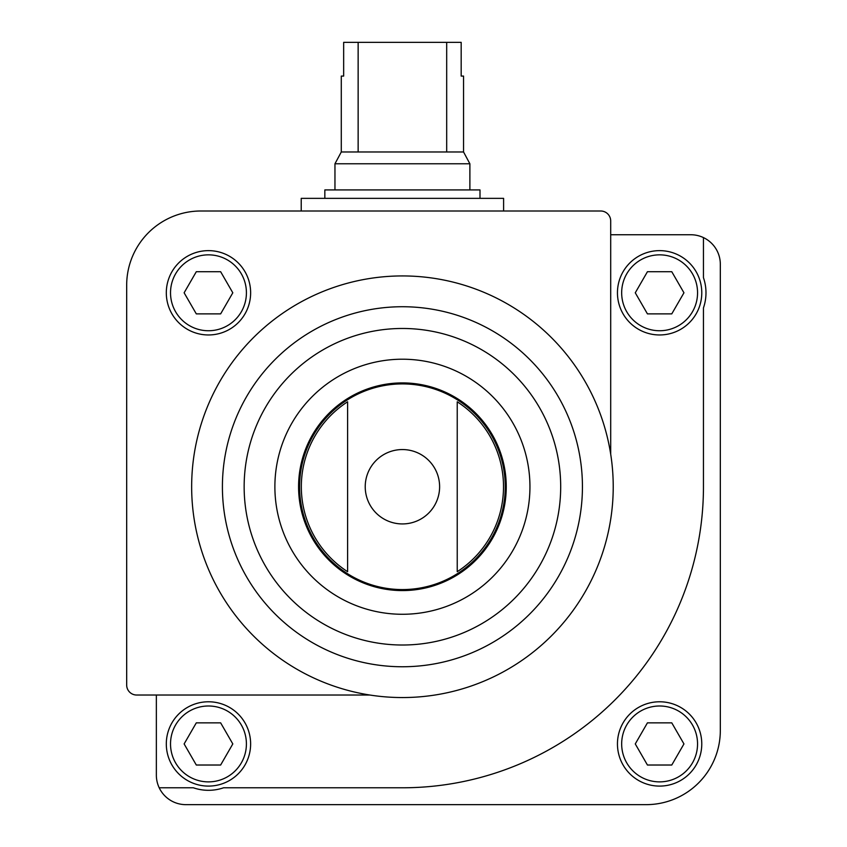 <?xml version="1.0" encoding="UTF-8"?>
<svg xmlns="http://www.w3.org/2000/svg" width="847" height="847" viewBox="0 0 847 847"><rect width="100%" height="100%" fill="white"/><g stroke="black" fill="none" stroke-linecap="round" stroke-linejoin="round"><path stroke-width="1.27" d="M156.356 695.027L156.356 775.132A29.518 29.518 0 0 0 159.204 787.784L193.36 787.784A46.384 46.384 0 0 0 223.576 787.784L402.42 787.784A301.045 301.045 0 0 0 703.455 486.739L703.455 307.906A46.384 46.384 0 0 0 703.455 277.689L703.455 237.594A29.518 29.518 0 0 0 690.813 234.746L610.698 234.746M159.204 787.784A29.518 29.518 0 0 0 185.874 804.65L646.123 804.65A74.208 74.208 0 0 0 720.321 730.442L720.321 264.264A29.518 29.518 0 0 0 703.455 237.594M166.308 292.797A42.159 42.159 0 0 1 229.548 256.281A42.159 42.159 0 0 1 229.548 329.314A42.159 42.159 0 0 1 166.308 292.797M136.663 695.027L369.853 695.027A210.818 210.818 0 0 1 386.094 276.567A210.818 210.818 0 0 1 610.698 454.183L610.698 220.982A9.984 9.984 0 0 0 600.714 210.998L200.877 210.998A74.208 74.208 0 0 0 126.679 285.206L126.679 685.043A9.984 9.984 0 0 0 136.663 695.027M347.609 401.796L347.609 571.693A101.1 101.1 0 0 1 347.609 401.796L347.609 571.693M457.232 571.693A101.1 101.1 0 0 0 457.232 401.796L457.232 571.693L457.232 401.796M617.452 743.931A42.159 42.159 0 0 1 680.692 707.425A42.159 42.159 0 0 1 680.692 780.447A42.159 42.159 0 0 1 617.452 743.931M298.578 486.739A103.842 103.842 0 0 1 454.341 396.82A103.842 103.842 0 0 1 454.341 576.669A103.842 103.842 0 0 1 298.578 486.739M610.698 454.183A210.818 210.818 0 0 1 369.853 695.027M683.953 292.797L671.777 271.718L647.436 271.718L635.271 292.797L647.436 313.877L671.777 313.877L683.953 292.797M617.452 292.797A42.159 42.159 0 0 1 680.692 256.281A42.159 42.159 0 0 1 680.692 329.314A42.159 42.159 0 0 1 617.452 292.797M671.777 722.851L647.436 722.851L635.271 743.931L647.436 765.021L671.777 765.021L683.953 743.931L671.777 722.851M220.644 271.718L196.303 271.718L184.127 292.797L196.303 313.877L220.644 313.877L232.809 292.797L220.644 271.718M232.809 743.931L220.644 722.851L196.303 722.851L184.127 743.931L196.303 765.021L220.644 765.021L232.809 743.931M166.308 743.931A42.159 42.159 0 0 1 229.548 707.425A42.159 42.159 0 0 1 229.548 780.447A42.159 42.159 0 0 1 166.308 743.931M301.225 210.998L301.225 198.357L503.605 198.357L503.605 210.998M446.687 42.35L446.687 151.973L463.553 151.973L463.553 76.082L461.181 76.082L461.181 42.35L343.66 42.35L343.66 76.082L341.288 76.082L341.288 151.973L334.957 163.778L334.957 189.919M358.143 42.35L358.143 151.973L341.288 151.973M463.553 151.973L469.884 163.778L334.957 163.778M446.687 151.973L358.143 151.973M469.884 163.778L469.884 189.919M479.995 198.357L479.995 189.919L324.835 189.919L324.835 198.357M301.225 505.077A102.836 102.836 0 0 1 301.225 468.402M503.605 468.402A102.836 102.836 0 0 1 503.605 505.077M365.226 486.739A37.194 37.194 0 0 1 402.42 449.556A37.194 37.194 0 0 1 439.614 486.739A37.194 37.194 0 0 1 402.42 523.933A37.194 37.194 0 0 1 365.226 486.739M299.584 486.739A102.836 102.836 0 0 1 453.833 397.688A102.836 102.836 0 0 1 453.833 575.801A102.836 102.836 0 0 1 299.584 486.739M274.883 486.739A127.537 127.537 0 0 1 466.189 376.301A127.537 127.537 0 0 1 466.189 597.188A127.537 127.537 0 0 1 274.883 486.739M244.148 486.739A158.273 158.273 0 0 1 481.551 349.673A158.273 158.273 0 0 1 481.551 623.816A158.273 158.273 0 0 1 244.148 486.739M222.412 486.739A180.009 180.009 0 0 1 492.425 330.849A180.009 180.009 0 0 1 492.425 642.64A180.009 180.009 0 0 1 222.412 486.739M621.666 292.797A37.946 37.946 0 0 1 678.585 259.934A37.946 37.946 0 0 1 678.585 325.661A37.946 37.946 0 0 1 621.666 292.797M621.666 743.931A37.946 37.946 0 0 1 678.585 711.078A37.946 37.946 0 0 1 678.585 776.794A37.946 37.946 0 0 1 621.666 743.931M170.522 292.797A37.946 37.946 0 0 1 227.441 259.934A37.946 37.946 0 0 1 227.441 325.661A37.946 37.946 0 0 1 170.522 292.797M170.522 743.931A37.946 37.946 0 0 1 227.441 711.078A37.946 37.946 0 0 1 227.441 776.794A37.946 37.946 0 0 1 170.522 743.931"/></g></svg>
